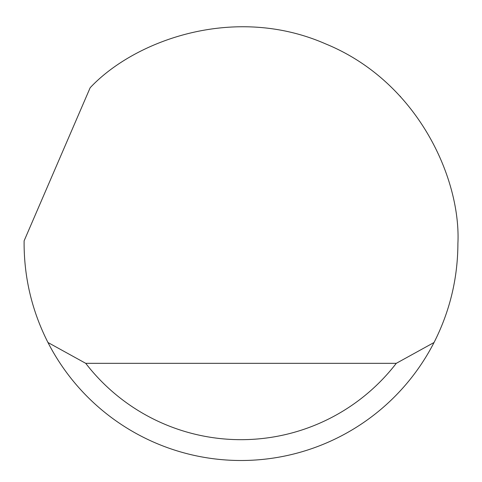 <?xml version="1.0" encoding="UTF-8"?>
<svg xmlns="http://www.w3.org/2000/svg" width="482" height="482" viewBox="0 0 482 482"><rect width="100%" height="100%" fill="white"/><g stroke="black" fill="none" stroke-linecap="round" stroke-linejoin="round"><path stroke-width="0.72" d="M90.158 87.742C134.382 40.548 234.186 3.772 325.639 43.898C418.075 81.705 461.057 178.997 457.9 243.603C457.773 278.457 449.814 311.426 434.035 342.509A216.9 216.9 0 0 1 47.965 342.509C32.186 311.426 24.227 278.457 24.1 243.603L24.118 240.825L90.158 87.742M400.638 96.749L400.036 96.111M47.965 342.509L85.724 363.332L396.276 363.332L434.035 342.509M85.724 363.332A196.078 196.078 0 0 0 396.276 363.332"/></g></svg>
